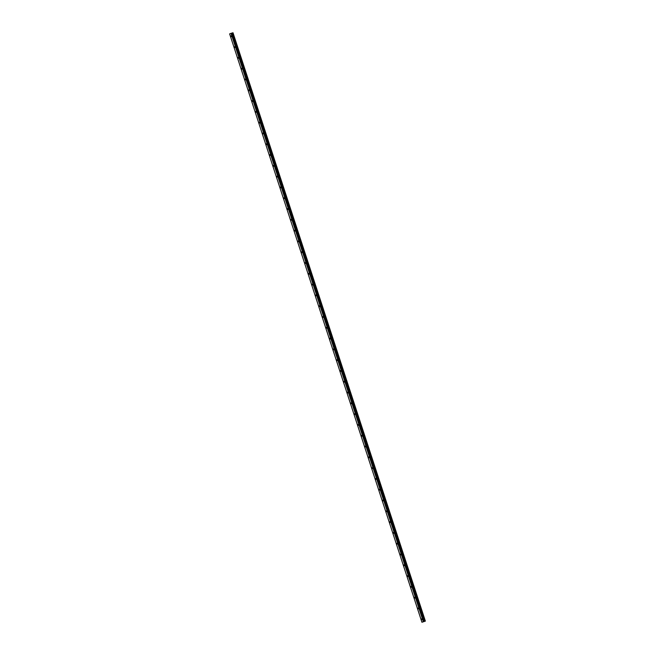<?xml version="1.0" encoding="UTF-8"?>
<svg xmlns="http://www.w3.org/2000/svg" width="655" height="655" viewBox="0 0 655 655"><rect width="100%" height="100%" fill="white"/><g stroke="black" fill="none" stroke-linecap="round" stroke-linejoin="round"><path stroke-width="0.98" d="M231.436 36.221L231.33 36.721L230.978 36.402L231.084 35.902L231.436 36.221M234.965 47.013L234.858 47.512L234.506 47.193L234.613 46.701L234.965 47.013M238.494 57.812L238.387 58.311L238.035 57.992L238.142 57.493L238.494 57.812M242.023 68.611L241.916 69.103L241.564 68.783L241.67 68.292L242.023 68.611M245.551 79.402L245.445 79.902L245.199 79.083L245.551 79.402M249.08 90.202L248.974 90.701L248.728 89.882L249.08 90.202M252.609 100.993L252.502 101.492L252.15 101.173L252.257 100.673L252.609 100.993M256.138 111.792L256.031 112.292L255.679 111.972L255.786 111.473L256.138 111.792M259.667 122.583L259.56 123.083L259.208 122.763L259.315 122.264L259.667 122.583M263.195 133.383L263.089 133.882L262.737 133.563L262.843 133.063L263.195 133.383M266.724 144.182L266.618 144.673L266.266 144.354L266.372 143.863L266.724 144.182M270.253 154.973L270.147 155.472L269.901 154.654L270.253 154.973M273.782 165.772L273.675 166.272L273.323 165.952L273.43 165.453L273.782 165.772M277.311 176.563L277.204 177.063L276.959 176.244L277.311 176.563M280.839 187.363L280.725 187.862L280.487 187.043L280.839 187.363M284.368 198.154L284.254 198.653L284.016 197.835L284.368 198.154M287.897 208.953L287.782 209.453L287.545 208.634L287.897 208.953M291.426 219.752L291.311 220.244L290.959 219.924L291.074 219.433L291.426 219.752M294.955 230.544L294.84 231.043L294.488 230.724L294.603 230.224L294.955 230.544M298.483 241.343L298.369 241.834L298.131 241.024L298.483 241.343M302.012 252.134L301.898 252.633L301.546 252.314L301.66 251.815L302.012 252.134M305.541 262.933L305.427 263.433L305.074 263.113L305.189 262.614L305.541 262.933M309.07 273.724L308.955 274.224L308.603 273.905L308.718 273.405L309.07 273.724M312.599 284.524L312.484 285.023L312.132 284.704L312.247 284.204L312.599 284.524M316.128 295.315L316.013 295.814L315.661 295.495L315.776 294.996L316.128 295.315M319.656 306.114L319.542 306.614L319.304 305.795L319.656 306.114M323.185 316.914L323.071 317.405L322.833 316.594L323.185 316.914M326.706 327.705L326.599 328.204L326.247 327.885L326.362 327.385L326.706 327.705M330.235 338.504L330.128 339.003L329.776 338.684L329.883 338.185L330.235 338.504M333.763 349.295L333.657 349.795L333.305 349.475L333.411 348.976L333.763 349.295M337.292 360.094L337.186 360.594L336.834 360.275L336.94 359.775L337.292 360.094M340.821 370.886L340.715 371.385L340.363 371.066L340.469 370.566L340.821 370.886M344.35 381.685L344.243 382.184L343.891 381.865L343.998 381.366L344.35 381.685M347.879 392.484L347.772 392.975L347.42 392.656L347.527 392.165L347.879 392.484M351.407 403.275L351.301 403.775L350.949 403.455L351.055 402.956L351.407 403.275M354.936 414.075L354.83 414.574L354.478 414.255L354.584 413.755L354.936 414.075M358.465 424.866L358.359 425.365L358.007 425.046L358.113 424.546L358.465 424.866M361.994 435.665L361.887 436.165L361.535 435.845L361.642 435.346L361.994 435.665M365.523 446.456L365.416 446.956L365.064 446.636L365.171 446.137L365.523 446.456M369.052 457.255L368.945 457.755L368.593 457.436L368.7 456.936L369.052 457.255M372.58 468.055L372.474 468.546L372.122 468.227L372.228 467.735L372.58 468.055M376.109 478.846L376.003 479.345L375.651 479.026L375.757 478.527L376.109 478.846M379.638 489.645L379.532 490.136L379.18 489.817L379.286 489.326L379.638 489.645M383.167 500.436L383.06 500.936L382.708 500.617L382.815 500.117L383.167 500.436M386.696 511.236L386.589 511.735L386.237 511.416L386.344 510.916L386.696 511.236M390.224 522.027L390.118 522.526L389.766 522.207L389.872 521.707L390.224 522.027M393.753 532.826L393.647 533.326L393.295 533.006L393.401 532.507L393.753 532.826M397.282 543.617L397.176 544.117L396.824 543.797L396.93 543.298L397.282 543.617M400.811 554.417L400.704 554.916L400.352 554.597L400.459 554.097L400.811 554.417M404.34 565.216L404.233 565.707L403.881 565.388L403.988 564.897L404.34 565.216M407.868 576.007L407.762 576.506L407.516 575.688L407.868 576.007M411.397 586.806L411.283 587.306L410.931 586.986L411.045 586.487L411.397 586.806M414.926 597.597L414.811 598.097L414.459 597.778L414.574 597.278L414.926 597.597M418.455 608.397L418.34 608.896L417.988 608.577L418.103 608.077L418.455 608.397M421.984 619.188L421.869 619.687L421.517 619.368L421.632 618.869L421.984 619.188M423.589 621.693L424.186 621.497M423.277 621.808L423.703 621.685M421.935 622.25L424.063 621.513L231.755 33.143L231.019 33.34L229.627 33.88L421.935 622.25L425.373 621.12L232.992 32.758L231.755 33.143M425.267 621.136L232.918 32.775M424.063 621.513L425.226 621.136M425.373 621.12L233 32.766M424.514 621.374L232.206 33.004M424.424 621.399L232.116 33.028M423.507 621.652L231.199 33.282M423.335 621.71L231.019 33.34M425.12 621.169L232.812 32.807M425.038 621.202L232.73 32.832M425.005 621.21L232.697 32.84M232.607 32.873L424.915 621.243L232.631 32.865M424.841 621.267L232.533 32.897M424.375 621.415L232.066 33.045M424.325 621.431L232.017 33.061M424.096 621.505L231.788 33.135M423.957 621.521L231.649 33.151M423.883 621.538L231.575 33.168M425.3 621.128L232.992 32.758"/></g></svg>
